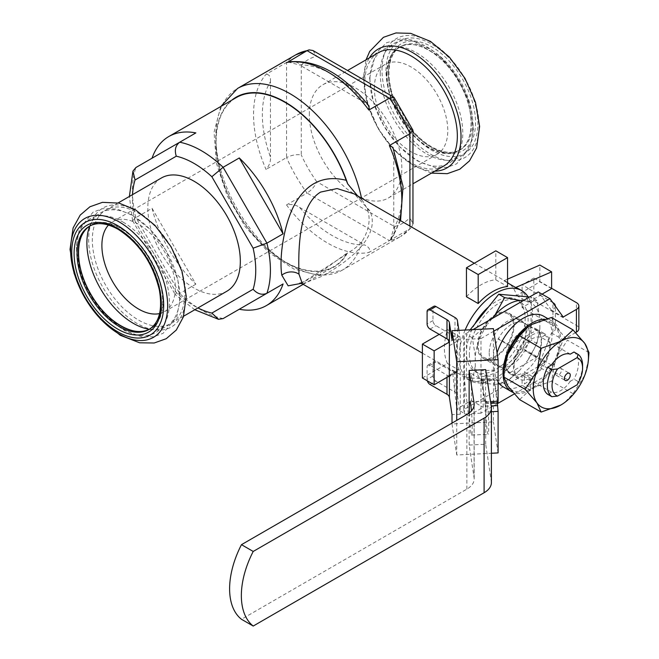 <?xml version="1.0" encoding="UTF-8"?>
<svg xmlns="http://www.w3.org/2000/svg" width="659" height="659" viewBox="0 0 659 659"><rect width="100%" height="100%" fill="white"/><g stroke="black" fill="none" stroke-linecap="round" stroke-linejoin="round"><path stroke-width="0.49" stroke-dasharray="3.29 2.47" d="M374.361 88.166A51.913 29.968 60 0 1 385.111 64.401A51.913 29.968 60 0 1 437.024 94.377A51.913 29.968 60 0 1 437.024 154.321A51.913 29.968 60 0 1 397.015 140.408A51.913 29.968 60 0 1 374.361 88.166M159.593 313.56A51.913 29.968 -120 0 0 164.552 311.625A51.913 29.968 -120 0 0 164.552 251.68A51.913 29.968 -120 0 0 112.64 221.712A51.913 29.968 -120 0 0 108.488 225.04M542.06 294.145L540.149 295.421L528.411 288.642L539.861 281.854L539.861 265.075M518.831 288.947A51.913 29.968 -60 0 1 528.279 302.275L540.149 295.421M507.554 279.152L503.913 280.734A51.913 29.968 -60 0 1 507.084 282.167A51.913 29.968 -60 0 1 516.532 295.496L528.411 288.642M551.608 288.642L539.861 281.854M302.399 283.881L320.628 276.846C344.731 264.259 382.418 237.273 369.765 210.699L354.311 193.968M357.639 195.888L362.936 201.3L367.22 208.689C370.918 219.076 369.147 230.032 361.89 241.573C356.643 247.364 351.914 251.021 347.705 252.562L346.206 254.415L301.254 283.37M299.771 283.123L306.163 280.66L318.033 274.086L347.705 252.562A98.01 56.583 60 0 1 247.8 227.981A98.01 56.583 60 0 1 231.803 100.16M152.056 208.318A97.598 56.345 -120 0 0 195.863 284.186L152.056 208.318L135.911 217.643L132.591 220.641L135.021 221.078L176.291 292.555A87.21 50.356 -120 0 0 197.939 307.934M195.863 284.186L179.709 293.51L175.459 294.878L176.291 292.555M223.121 318.577A97.598 56.345 60 0 1 179.709 293.51L135.911 217.643A97.598 56.345 60 0 1 135.911 167.518L195.863 132.904M503.913 280.734L507.554 282.843M516.532 295.496L528.279 302.275M468.5 415.796L483.187 407.32L483.187 380.383A51.913 29.968 -60 0 1 466.918 378.867A51.913 29.968 -60 0 1 464.093 376.833L468.5 415.796L456.753 409.017L471.44 400.54L471.44 373.604A51.913 29.968 -60 0 1 455.171 372.08A51.913 29.968 -60 0 1 452.346 370.053L456.753 409.017M471.44 400.54L483.187 407.32M471.44 373.604L483.187 380.383M452.346 370.053L464.093 376.833M449.438 375.935L459.232 370.284A51.913 29.968 -60 0 1 459.232 336.378L449.24 342.145M422.394 377.986L447.486 363.504A51.913 29.968 -60 0 1 447.486 329.591L439.224 334.36M447.486 363.504L459.232 370.284M447.486 329.591L459.232 336.378M466.448 296.756A51.913 29.968 -60 0 1 481.128 284.737A51.913 29.968 -60 0 1 495.807 279.803L495.807 250.832M495.807 279.803L507.554 286.583M474.851 323.956A41.533 23.979 120 0 0 475.048 371.569A41.533 23.979 120 0 0 516.574 347.59A41.533 23.979 120 0 0 516.574 299.639A41.533 23.979 120 0 0 495.807 301.69A41.533 23.979 120 0 0 488.484 306.995M465.13 330.044A51.913 29.968 120 0 0 469.851 380.556A51.913 29.968 120 0 0 517.719 356.964A51.913 29.968 120 0 0 528.131 296.855M346.206 254.415A97.598 56.345 60 0 1 333.907 266.598A97.598 56.345 60 0 1 236.309 210.254A97.598 56.345 60 0 1 236.309 97.557M226.778 291.286A65.406 37.761 60 0 1 161.373 253.517A65.406 37.761 60 0 1 161.373 177.996M138.571 213.277A65.406 37.761 60 0 1 181.299 270.915A65.406 37.761 60 0 1 171.274 323.33A65.406 37.761 60 0 1 105.868 285.561A65.406 37.761 60 0 1 105.868 210.04A65.406 37.761 60 0 1 138.571 213.277M137.171 211.457A68.627 39.622 60 0 1 179.199 319.772A68.627 39.622 60 0 1 95.143 271.244A68.627 39.622 60 0 1 137.171 211.457M295.817 54.812A104.863 60.546 -120 0 0 286.574 62.481L266.022 74.352A104.863 60.546 -120 0 0 266.022 169.429C269.35 165.631 270.816 161.471 270.429 156.966A98.636 56.946 60 0 1 270.429 81.732L270.429 156.966M361.89 241.573A104.863 60.546 60 0 1 342.383 270.099L400.68 236.441A104.863 60.546 -120 0 1 389.42 240.609C393.81 237.314 395.491 232.635 394.469 226.572L316.707 181.67C314.961 186.143 311.748 189.94 307.078 193.071L389.42 240.609L368.859 252.479C370.556 249.613 369.155 247.109 364.674 244.967A98.636 56.946 60 0 1 299.516 207.354C295.817 204.768 291.484 203.96 286.517 204.933L307.078 193.071A104.863 60.546 -120 0 1 286.574 157.567C291.624 155.079 296.517 154.198 301.262 154.923L301.262 65.126C296.517 61.213 291.624 60.331 286.574 62.481L286.574 157.567L266.022 169.429M409.914 226.07L409.914 228.772L411.595 227.404L400.68 236.441A104.863 60.546 -120 0 0 409.914 228.772L389.362 240.642A104.863 60.546 -120 0 0 399.552 220.081M475.254 355.951L472.322 337.803L487.594 324.146A46.105 26.615 -60 0 0 475.254 355.951L475.254 366.116A46.105 26.615 -60 0 0 487.594 383.67L472.322 380.869L475.254 366.116M527.521 301.097L536.92 300.504L539.861 318.651A46.105 26.615 -60 0 0 527.521 301.097L523.081 300.702M539.861 328.816L536.92 343.57L527.521 360.621A46.105 26.615 -60 0 0 539.861 328.816L539.861 318.651M519.893 370.103L504.621 383.76L495.222 384.354A46.105 26.615 -60 0 0 519.893 370.103L527.521 360.621M487.594 383.67L495.222 384.354M492.034 318.627L487.594 324.146M489.2 352.977A25.956 14.984 120 0 0 494.579 364.864A25.956 14.984 120 0 0 520.536 349.88A25.956 14.984 120 0 0 520.536 319.903A25.956 14.984 120 0 0 500.535 326.856A25.956 14.984 120 0 0 489.2 352.977M472.322 380.869L466.448 377.483L498.748 380.367L531.047 340.184L531.047 297.11L529.531 296.978M472.322 337.803L466.448 334.41L466.448 377.483M470.164 329.788L466.448 334.41M536.92 300.504L531.047 297.11M536.92 343.57L531.047 340.184M504.621 383.76L498.748 380.367M469.381 354.254A41.533 23.979 120 0 0 477.981 373.266A41.533 23.979 120 0 0 519.514 349.286A41.533 23.979 120 0 0 519.514 301.328A41.533 23.979 120 0 0 498.748 303.387A41.533 23.979 120 0 0 469.381 354.254M477.454 346.197A25.956 14.984 120 0 0 482.833 358.084A25.956 14.984 120 0 0 502.833 351.123A25.956 14.984 120 0 0 514.168 325.002A25.956 14.984 120 0 0 508.789 313.124A25.956 14.984 120 0 0 488.789 320.076A25.956 14.984 120 0 0 477.454 346.197M582.589 365.358A24.918 14.383 -60 0 1 578.1 381.512L573.989 379.139L570.266 381.289L541.196 364.501A21.286 12.29 -60 0 1 522.373 375.366L518.649 377.516A24.918 14.383 -60 0 1 518.649 350.39L498.385 338.693A24.918 14.383 -60 0 1 523.979 323.091A24.918 14.383 -60 0 1 524.655 323.528L544.919 335.225A24.918 14.383 -60 0 1 544.919 362.351L524.655 350.654A24.918 14.383 120 0 1 499.061 366.256L483.352 357.178A24.918 14.383 120 0 0 508.946 341.584A24.918 14.383 120 0 0 508.27 314.022A24.918 14.383 120 0 0 495.807 315.257A24.918 14.383 120 0 0 479.53 337.21A24.918 14.383 120 0 0 483.352 357.178M573.989 352.013A24.918 14.383 -60 0 1 573.989 379.139M558.511 368.406A4.152 2.397 120 0 0 555.792 372.071A4.152 2.397 120 0 0 556.427 375.399A4.152 2.397 120 0 0 560.587 373.002A4.152 2.397 120 0 0 560.587 368.2A4.152 2.397 120 0 0 558.511 368.406M499.061 366.256A24.918 14.383 120 0 1 498.385 365.819L518.649 377.516M510.132 372.599L536.788 357.211A25.33 14.63 120 0 0 536.788 330.085L509.745 345.695A25.33 14.63 120 0 0 509.745 372.829L510.132 372.599M544.919 362.351L541.196 364.501M578.1 381.512L577.078 384.815M570.266 381.289A21.286 12.29 -60 0 1 551.451 392.154L547.72 394.304M551.451 392.154L522.373 375.366M518.649 350.39L522.373 348.24A21.286 12.29 -60 0 1 541.196 337.375L544.919 335.225M551.451 365.02L522.373 348.24M570.266 354.163L541.196 337.375M524.655 323.528L536.788 330.085M498.385 365.819L509.745 372.829M504.481 367.434A39.038 22.538 120 0 0 507.875 386.108A39.038 22.538 120 0 0 530.61 388.892L530.61 390.252L522.093 385.334L522.093 373.282A25.956 14.984 -60 0 1 510.288 373.933L518.806 378.851A25.956 14.984 -60 0 0 530.61 378.2L530.61 388.892A39.038 22.538 120 0 0 531.78 388.242A39.038 22.538 120 0 0 532.958 387.541L532.958 388.892L524.44 383.983A40.701 23.502 -60 0 0 550.076 348.067A40.701 23.502 -60 0 0 543.617 316.205M518.806 378.851A25.956 14.984 -60 0 1 518.806 348.875A25.956 14.984 -60 0 1 544.762 333.891A25.956 14.984 -60 0 1 548.955 353.932A25.956 14.984 -60 0 1 532.958 376.841L532.958 387.541A39.038 22.538 120 0 0 555.694 358.504A39.038 22.538 120 0 0 555.694 326.633A39.038 22.538 120 0 0 531.78 324.5A39.038 22.538 -60 0 0 528.345 326.732M449.389 376.454L448.112 375.935A8.303 4.794 0 0 0 446.983 375.128L430.039 365.341A4.152 2.397 -120 0 0 427.963 365.135A4.152 2.397 -120 0 0 427.098 367.038L432.971 363.644A4.152 2.397 60 0 1 433.836 361.75A4.152 2.397 60 0 1 435.912 361.956L454.117 372.467A4.152 2.397 -120 0 0 454.998 372.813L456.069 372.73L456.679 370.984L456.679 341.486L454.998 336.848A4.152 2.397 -120 0 0 454.117 336.181L435.912 325.67A4.152 2.397 60 0 1 432.971 320.587L432.971 308.206A4.152 2.397 60 0 1 433.836 306.303M452.016 340.028L460.295 339.616L460.295 414.214L457.395 395.103A8.303 4.794 0 0 0 454.998 392.13L435.912 381.108A4.152 2.397 60 0 1 432.971 376.025L432.971 363.644M432.971 376.025L427.098 379.419A4.152 2.397 -120 0 0 427.32 380.828M485.683 369.617L485.535 403.596L481.342 376.561L480.979 370.778L480.979 380.951L481.136 379.197L481.342 379.955L485.321 406.224L485.683 412.007L491.4 411.718M497.339 402.995L493.542 378.571L493.393 421.867L452.016 423.959L456.728 455.007L491.4 453.26M493.78 331.18L480.979 338.569L480.979 370.778L493.393 370.152L493.756 375.935L497.949 402.962M497.998 366.042A25.33 14.63 -60 0 1 497.998 338.915L509.745 345.695M525.042 323.297A25.33 14.63 -60 0 1 525.042 350.431L536.788 357.211M575.612 332.597L563.206 339.756L549.993 373.323L538.246 366.544L551.459 332.976L552.926 332.128A8.303 4.794 0 0 0 555.364 328.734A8.303 4.794 0 0 0 552.926 325.348L522.093 307.539L533.839 300.759L576.419 325.348A8.303 4.794 180 0 1 578.857 328.734M551.459 332.976L563.206 339.756M540.149 295.248L552.72 302.506M555.356 306.163A8.303 4.794 180 0 1 552.926 309.409L551.459 310.257L563.206 317.037M533.839 300.759L533.839 278.04L551.608 288.296M533.839 278.04L522.093 284.82L528.411 288.469M551.459 310.257L538.246 291.945M498.097 452.914L493.393 421.867M460.295 339.616L458.895 330.357M491.4 482.569A24.918 14.383 0 0 0 491.309 481.317L485.683 444.224L469.134 445.056L474.085 477.701A24.918 14.383 180 0 1 474.175 478.953A24.918 14.383 180 0 1 466.877 489.126L241.466 619.271M538.246 366.544L463.755 409.552L463.755 334.945L464.43 339.401L464.43 414.009L463.755 409.552M472.94 329.648L463.755 334.945M469.134 445.056L469.134 413.028M469.373 412.847A16.615 1.186 -92.9 0 0 471.605 435.097A16.615 1.186 -92.9 0 0 472.215 428.062A16.615 1.186 -92.9 0 0 471.44 410.911M485.683 444.224L485.683 412.007M485.864 408.11A16.615 1.186 87.1 0 1 486.474 401.076A16.615 1.186 87.1 0 1 488.492 417.608A16.615 1.186 87.1 0 1 488.154 434.256A16.615 1.186 87.1 0 1 486.647 425.335A16.615 1.186 87.1 0 1 485.864 408.11M522.093 385.334A40.701 23.502 -60 0 1 502.916 386.701M498.097 382.096A40.701 23.502 -60 0 1 497.067 352.845M510.288 373.933A25.956 14.984 -60 0 1 510.288 343.965A25.956 14.984 -60 0 1 536.245 328.973A25.956 14.984 -60 0 1 540.438 349.015A25.956 14.984 -60 0 1 524.44 371.923L524.44 383.983M497.446 403.662L480.979 413.168L480.979 380.951L493.393 380.325M514.275 393.95L549.993 373.323M522.093 307.539L522.093 284.82M480.979 338.569L464.43 339.401M460.295 414.214L452.016 414.635M480.979 413.168L464.43 414.009M456.728 455.007L456.728 420.393M493.393 370.152L493.393 328.619M452.016 423.959L452.016 423.103M427.098 379.419L427.098 367.038M530.61 378.2L522.093 373.282M532.958 376.841L524.44 371.923M530.61 390.252A40.701 23.502 -60 0 1 512.826 392.319M544.655 319.22A40.701 23.502 -60 0 1 552.135 321.122A40.701 23.502 -60 0 1 558.593 352.985A40.701 23.502 -60 0 1 532.958 388.892M588.973 352.581L567.415 340.135L555.694 358.504L551.476 381.215L531.78 388.242L519.605 399.618M551.476 317.465L555.694 326.633L567.415 340.135M560.858 405.03L564.697 402.492L573.033 393.662L584.764 375.292L588.38 360.209M573.033 393.662L551.476 381.215M288.016 62.004L299.516 64.936A98.636 56.946 60 0 1 364.674 102.549L369.056 106.058M392.921 147.385L393.761 152.937A98.636 56.946 60 0 1 393.761 228.171L390.548 239.604L389.362 240.642M394.436 97.738L394.469 101.107A94.484 54.549 60 0 1 409.914 127.854L409.914 217.651A94.484 54.549 60 0 1 394.469 226.572M412.814 129.568L409.914 127.854M411.595 227.404L412.954 223.78L409.914 217.651M312.926 50.512L316.707 56.213L394.469 101.107M299.516 207.354L364.674 244.967M364.674 102.549L299.516 64.936M393.761 228.171L393.761 152.937M309.335 114.682A65.406 37.761 60 0 1 322.885 84.739A65.406 37.761 60 0 1 388.291 122.508A65.406 37.761 60 0 1 388.291 198.038A65.406 37.761 60 0 1 337.886 180.508A65.406 37.761 60 0 1 309.335 114.682M385.985 70.777A64.994 37.522 60 0 1 454.916 64.615A64.994 37.522 60 0 1 454.916 156.537A64.994 37.522 60 0 1 385.985 70.777M270.429 81.732C270.816 76.782 269.35 74.319 266.022 74.352M443.795 165.994A65.406 37.761 60 0 1 393.39 148.464A65.406 37.761 60 0 1 364.839 82.639A65.406 37.761 60 0 1 378.381 52.695M434.808 171.175A68.627 39.622 60 0 1 363.966 80.522A68.627 39.622 60 0 1 369.402 57.885M369.938 79.508A65.645 37.901 60 0 1 439.569 73.289A65.645 37.901 60 0 1 439.569 166.126A65.645 37.901 60 0 1 369.938 79.508M89.723 226.111A65.645 37.901 60 0 1 133.307 216.127A65.645 37.901 60 0 1 179.009 286.739A65.645 37.901 60 0 1 149.288 329.278M367.22 208.689A12.455 7.669 -21.7 0 0 369.765 210.699M132.525 194.644A87.21 50.356 -120 0 0 135.021 221.078M119.188 229.208A59.598 34.408 60 0 1 158.127 281.731A59.598 34.408 60 0 1 148.992 329.484L150.285 328.734A59.598 34.408 60 0 1 149.618 329.105L150.285 328.734A59.598 34.408 60 0 0 159.42 280.981A59.598 34.408 60 0 0 120.482 228.467A59.598 34.408 60 0 0 90.687 225.518A59.598 34.408 60 0 0 90.036 225.905L89.393 226.259A59.598 34.408 60 0 1 119.188 229.208M80.983 237.364A59.812 34.532 60 0 1 120.745 228.138A59.812 34.532 60 0 1 162.394 292.571A59.812 34.532 60 0 1 135.169 331.213M122.986 222.075A65.645 37.901 60 0 1 163.193 325.686A65.645 37.901 60 0 1 82.787 279.268A65.645 37.901 60 0 1 122.986 222.075M220.823 106.503L214.06 132.261L216.383 163.127L227.207 195.822L245.206 226.663L268.279 252.067L293.914 269.086L319.541 275.586L342.383 270.099A104.863 60.546 60 0 1 237.52 209.554A104.863 60.546 60 0 1 237.52 88.471M286.517 204.933A104.863 60.546 -120 0 0 368.859 252.479M361.503 198.12A104.863 60.546 60 0 1 361.89 200.056M435.912 361.956L430.039 365.341M432.971 320.587L427.098 323.973M430.039 329.063L435.912 325.67M449.454 345.654L456.679 341.486M454.117 336.181L448.112 339.649M448.112 375.935L454.117 372.467M456.679 370.984L449.454 375.152M430.039 384.502L435.912 381.108M427.098 311.6L432.971 308.206M485.321 406.224L491.186 405.928M481.342 379.955L493.756 379.329M481.342 376.561L493.756 375.935M485.321 402.838L497.734 402.212M485.683 401.833L490.527 401.586M552.926 332.128L552.926 309.409M457.395 395.103L457.395 320.505M474.085 477.701L474.085 405.606M466.877 489.126L466.877 414.527M491.309 481.317L491.309 406.718M576.419 325.348L576.419 302.629M552.926 325.348L552.926 302.794M454.998 392.13L454.998 372.813M454.998 336.848L454.998 317.531M446.983 377.352L446.983 375.128M301.262 65.126A94.484 54.549 60 0 1 316.707 56.213M316.707 181.67A94.484 54.549 60 0 1 301.262 154.923M388.332 72.128A61.674 35.602 60 0 1 453.746 66.287A61.674 35.602 60 0 1 453.746 153.506A61.674 35.602 60 0 1 388.332 72.128M380.251 73.553A65.645 37.901 60 0 1 449.883 67.333A65.645 37.901 60 0 1 449.883 160.17A65.645 37.901 60 0 1 380.251 73.553M382.014 70.101A68.627 39.622 60 0 1 454.801 63.602A68.627 39.622 60 0 1 454.801 160.656A68.627 39.622 60 0 1 382.014 70.101M388.332 73.824A59.598 34.408 60 0 1 400.672 46.542A59.598 34.408 60 0 1 460.27 80.95A59.598 34.408 60 0 1 460.27 149.766A59.598 34.408 60 0 1 414.346 133.802A59.598 34.408 60 0 1 388.332 73.824M387.039 74.574A59.598 34.408 60 0 1 399.379 47.291A59.598 34.408 60 0 1 458.977 81.7A59.598 34.408 60 0 1 458.977 150.516A59.598 34.408 60 0 1 413.053 134.551A59.598 34.408 60 0 1 387.039 74.574M386.627 74.632A59.812 34.532 60 0 1 450.064 68.964A59.812 34.532 60 0 1 450.064 153.555A59.812 34.532 60 0 1 386.627 74.632M132.591 220.641L129.378 196.464M132.632 220.749L175.385 294.795M422.394 353.158L455.171 372.08M466.918 378.867L469.851 380.556M474.307 263.246L507.084 282.167M171.274 323.33L183.606 316.213M105.868 210.04L118.2 202.914M132.302 215.155L150.499 229.711L165.73 249.983L177.782 279.49L180.047 299.301L176.818 316.707L163.111 333.322L153.563 336.782L141.924 336.856L124.502 330.538L105.679 315.562L90.028 294.499L79.706 270.421L76.238 246.672L79.393 228.895L93.067 212.149L102.582 208.648L117.286 209.092L132.302 215.155M164.552 311.625L437.024 154.321M112.64 221.712L385.111 64.401M303.189 284.334L333.907 266.598M194.792 309.755L175.459 294.886M362.936 201.3C359.287 197.305 356.387 194.85 354.245 193.927M519.514 301.328L516.574 299.639M477.981 373.266L475.048 371.569M482.833 358.084L494.579 364.864M508.789 313.124L520.536 319.903M523.979 323.091L508.27 314.022M556.427 375.399L565.241 380.482M560.587 368.2L569.392 373.291M427.963 365.135L433.836 361.75M456.077 372.739L449.298 376.651M481.136 379.197L493.542 378.571M485.535 403.596L490.79 403.324M474.175 478.953L474.175 404.354M555.364 328.734L555.364 306.015M471.605 435.097L488.154 434.256M469.925 401.916L486.474 401.076M547.472 318.437L552.135 321.122M536.245 328.973L544.762 333.891M504.324 368.711L504.259 369.312M400.557 220.666L390.556 239.604M388.291 198.038L412.954 183.795M322.885 84.739L347.548 70.505M369.6 78.149L375.614 53.626L386.536 42.72L401.405 38.724L412.032 40.059L440.739 57.226L456.662 76.65L468.005 99.575L473.426 129.189L470.295 147.056L456.638 163.852L447.14 167.37L435.006 167.444L417.353 160.87L399.156 146.298L383.917 126.026L373.348 101.988L369.6 78.149M431.464 173.111L413.069 165.574L394.197 150.128L378.546 129.18L367.36 103.702L363.373 78.149L366.058 59.821M400.672 46.542C393.11 51.023 389.197 59.829 388.942 72.976C389.453 91.667 396.512 109.896 410.104 127.657C417.979 137.393 426.357 144.403 435.261 148.687C445.245 153.218 453.581 153.58 460.27 149.766L458.977 150.516C474.752 142.402 475.312 110.44 459.644 83.232C444.273 54.508 414.841 37.25 399.379 47.291L400.672 46.542"/><path stroke-width="0.99" d="M108.488 225.04A51.913 29.968 -120 0 0 101.89 245.477A51.913 29.968 -120 0 0 138.596 309.055A51.913 29.968 -120 0 0 159.593 313.56M542.06 294.145L551.608 288.642L551.608 271.854L515.659 287.522A51.913 29.968 -60 0 1 518.831 288.947L521.763 290.644A51.913 29.968 120 0 0 495.807 293.214A51.913 29.968 120 0 0 465.13 330.044M551.608 271.854L539.861 265.075L507.554 279.152M474.307 263.246L354.245 193.927L337.12 188.556L320.628 192.074C297.843 205.46 298.321 254.506 298.997 274.185L302.399 283.881L299.771 283.123M301.254 283.37L288.14 285.825L281.813 275.198C279.161 259.77 283.098 227.388 293.535 206.547C305.776 183.383 323.338 174.635 346.206 180.294L347.705 183.877L357.639 195.888M129.378 196.464L132.961 171.109L135.911 167.518L179.709 142.229C175.475 145.466 174.338 150.12 176.291 156.191L135.021 180.014A87.21 50.356 -120 0 0 132.525 194.644M211.852 176.719L223.121 167.287L266.92 243.155L253.122 248.196L211.852 176.719A87.21 50.356 -120 0 0 176.291 156.191M132.97 171.109L135.021 180.014M283.073 283.955L239.275 309.252A97.598 56.345 -120 0 0 266.368 305.595A97.598 56.345 -120 0 0 283.073 283.955L266.92 293.28C262.002 295.331 257.405 293.988 253.122 289.26A87.21 50.356 -120 0 0 253.122 248.196M197.939 307.934A87.21 50.356 -120 0 0 211.852 313.091L218.541 319.318L223.121 318.577L266.92 293.28A97.598 56.345 60 0 0 266.92 243.155L283.073 233.83A97.598 56.345 -120 0 0 239.275 157.962L283.073 233.83M239.275 157.962L223.121 167.287A97.598 56.345 60 0 0 179.709 142.229L195.863 132.904A97.598 56.345 -120 0 0 168.77 136.553A97.598 56.345 -120 0 0 152.056 158.193M239.275 309.252L223.121 318.577M507.554 282.843L515.659 287.522M449.24 342.145L434.141 350.86L434.141 384.774L449.438 375.935M439.224 334.36L422.394 344.08L422.394 377.986L434.141 384.774M422.394 344.08L434.141 350.86M478.187 303.535A51.913 29.968 -60 0 1 492.874 291.517A51.913 29.968 -60 0 1 507.554 286.583L507.554 257.611L478.187 274.564L478.187 303.535L466.448 296.756L466.448 267.785L478.187 274.564M507.554 257.611L495.807 250.832L466.448 267.785M488.484 306.995A41.533 23.979 120 0 0 474.851 323.956M528.131 296.855A51.913 29.968 120 0 0 521.763 290.644M168.77 136.553L236.309 97.557A97.598 56.345 60 0 1 306.814 118.966A97.598 56.345 60 0 1 346.206 180.294M117.722 225.65A64.994 37.522 60 0 1 157.526 328.231A64.994 37.522 60 0 1 77.919 282.274A64.994 37.522 60 0 1 117.722 225.65M118.2 202.914L161.373 177.996A65.406 37.761 60 0 1 194.076 181.233A65.406 37.761 60 0 1 236.803 238.871A65.406 37.761 60 0 1 226.778 291.286L183.606 316.213M409.914 226.07L409.914 133.695A104.863 60.546 -120 0 0 389.42 98.191L307.078 50.652L288.016 62.004C315.908 58.898 342.927 73.586 369.056 106.058L368.859 110.053A104.863 60.546 -120 0 0 286.517 62.514M412.954 223.78L412.954 130.21L409.914 133.695L389.362 145.557L392.921 147.385L403.036 186.324L400.557 220.666M412.954 130.21L393.95 97.293L389.42 98.191L368.859 110.053M495.222 314.664L504.621 297.621L519.893 300.413A46.105 26.615 -60 0 0 495.222 314.664L492.034 318.627M523.081 300.702L519.893 300.413M504.621 297.621L498.748 294.227L470.164 329.788M529.531 296.978L498.748 294.227M547.72 367.178A24.918 14.383 -60 0 0 547.72 394.304L551.838 396.677A24.918 14.383 -60 0 1 551.838 369.551L547.72 367.178L551.451 365.02A21.286 12.29 -60 0 1 570.266 354.163L573.989 352.013L578.1 354.385A24.918 14.383 -60 0 1 582.589 365.358L582.589 368.068A21.599 12.472 120 0 0 577.078 357.689L578.1 354.385M582.589 368.068A21.599 12.472 120 0 1 577.078 384.815L557.563 396.084L551.838 396.677M551.838 369.551L557.563 368.958L577.078 357.689M557.563 368.958A21.599 12.472 120 0 0 557.563 396.084M567.317 373.496A4.152 2.397 120 0 0 564.606 377.154A4.152 2.397 120 0 0 565.241 380.482A4.152 2.397 120 0 0 569.392 378.085A4.152 2.397 120 0 0 569.392 373.291A4.152 2.397 120 0 0 567.317 373.496M525.223 389.387L536.953 402.896L541.163 412.064L519.605 399.618L507.875 386.108L503.665 376.94L525.223 389.387L536.953 371.017A39.038 22.538 -60 0 1 560.858 341.28L541.163 348.314L536.953 371.017A39.038 22.538 120 0 0 536.953 402.896A39.038 22.538 120 0 0 560.858 405.03A39.038 22.538 120 0 0 564.928 402.328A39.038 22.538 120 0 0 584.764 375.292A39.038 22.538 120 0 0 588.158 362.096A39.038 22.538 120 0 0 584.764 343.413A39.038 22.538 120 0 0 560.858 341.28L573.033 329.912L551.476 317.465L531.78 324.5L527.941 327.029L519.605 335.868L507.875 354.237A39.038 22.538 120 0 0 504.481 367.434L504.324 368.711M427.963 309.697L433.836 306.303A4.152 2.397 60 0 1 435.912 306.509L430.039 309.903A4.152 2.397 -120 0 0 427.963 309.697A4.152 2.397 -120 0 0 427.098 311.6L427.098 323.973A4.152 2.397 -120 0 0 430.039 329.063L446.983 338.85A8.303 4.794 180 0 1 448.112 339.649L449.389 343.471L449.298 376.651M427.32 380.828A4.152 2.397 -120 0 0 430.039 384.502L446.983 394.288A8.303 4.794 180 0 1 449.389 397.262L452.016 414.635L452.016 423.103M491.4 453.26L498.097 452.914L498.097 411.381L497.339 402.995M490.79 403.324L497.949 402.962L498.097 401.207L498.097 359.666L493.393 328.619L452.016 330.703L456.728 361.758L498.097 359.666M241.466 544.672A70.604 40.759 120 0 0 241.466 619.271L253.213 626.05A70.604 40.759 -60 0 1 253.213 551.451L484.101 418.144A24.918 14.383 0 0 0 491.4 407.97A24.918 14.383 0 0 0 491.309 406.718L485.683 369.617L469.134 370.457L474.085 403.102A24.918 14.383 180 0 1 474.175 404.354A24.918 14.383 180 0 1 466.877 414.527L241.466 544.672L253.213 551.451M472.94 329.648L538.246 291.945L549.993 298.725L563.206 317.037L576.419 309.409A8.303 4.794 0 0 0 578.857 306.015L578.857 328.734A8.303 4.794 180 0 1 576.419 332.128L575.612 332.597M552.72 302.506L552.926 302.629A8.303 4.794 180 0 1 555.364 306.015A8.303 4.794 180 0 1 555.356 306.163M578.857 306.015A8.303 4.794 0 0 0 576.419 302.629L551.608 288.296M458.895 330.357L457.395 320.505A8.303 4.794 0 0 0 454.998 317.531L435.912 306.509M430.039 309.903L446.983 319.689A8.303 4.794 180 0 1 449.389 322.663L452.016 340.028L452.016 330.703M253.213 626.05L484.101 492.743A24.918 14.383 0 0 0 491.4 482.569L491.4 407.97M469.134 413.028L469.134 370.457M471.44 410.911A16.615 1.186 -92.9 0 0 469.925 401.916A16.615 1.186 -92.9 0 0 469.315 408.951A16.615 1.186 -92.9 0 0 469.373 412.847M512.826 392.319A40.701 23.502 -60 0 1 511.433 391.619L502.916 386.701A40.701 23.502 -60 0 1 498.097 382.096M497.067 352.845A40.701 23.502 -60 0 1 543.617 316.205L547.472 318.437M493.78 331.18L549.993 298.725M497.446 403.662L514.275 393.95M456.728 420.393L456.728 361.758M503.665 376.94L504.25 369.312L507.875 354.237A39.038 22.538 -60 0 1 527.711 327.193A39.038 22.538 -60 0 1 528.345 326.732M511.433 391.619A40.701 23.502 -60 0 1 508.435 350.415A40.701 23.502 -60 0 1 544.655 319.22M541.163 412.064L560.858 405.03M588.38 360.209L588.973 352.581L584.764 343.413L573.033 329.912M541.163 348.314L519.605 335.868M220.823 106.503L237.52 88.471L295.817 54.812A104.863 60.546 -120 0 1 307.078 50.652L309.104 49.886L312.926 50.512L393.95 97.293M347.548 70.505L378.381 52.695A65.406 37.761 60 0 1 443.795 90.464A65.406 37.761 60 0 1 443.795 165.994L412.954 183.795M369.402 57.885A68.627 39.622 60 0 1 446.802 88.726A68.627 39.622 60 0 1 434.808 171.175M149.288 329.278A65.645 37.901 60 0 1 133.307 323.322A65.645 37.901 60 0 1 89.723 226.111M281.813 275.198A12.455 9.852 172.4 0 1 298.997 274.185M211.852 313.091L253.122 289.26M231.803 100.16A98.01 56.583 60 0 1 347.705 183.877M117.722 228.368A61.674 35.602 60 0 1 155.491 325.703A61.674 35.602 60 0 1 79.953 282.093A61.674 35.602 60 0 1 117.722 228.368M119.122 221.877A68.627 39.622 60 0 1 161.15 330.192A68.627 39.622 60 0 1 77.095 281.665A68.627 39.622 60 0 1 119.122 221.877M148.992 329.484A59.598 34.408 60 0 1 89.393 295.075A59.598 34.408 60 0 1 89.393 226.259C97.054 221.951 106.634 222.973 118.15 229.316C139.016 242.841 152.74 263.032 159.338 289.878C162.699 309.804 159.247 323.009 148.992 329.484M149.618 329.105A59.598 34.408 60 0 1 90.687 294.326A59.598 34.408 60 0 1 90.036 225.905M135.169 331.213A59.812 34.532 60 0 1 90.835 294.243A59.812 34.532 60 0 1 80.983 237.364M237.52 88.471A104.863 60.546 60 0 1 331.123 131.841A104.863 60.546 60 0 1 361.503 198.12M399.552 220.081A104.863 60.546 -120 0 0 389.362 145.557M491.186 405.928L497.734 405.598M490.527 401.586L498.097 401.207M491.4 411.718L498.097 411.381M474.085 405.606L474.085 403.102M484.101 492.743L484.101 418.144M576.419 332.128L576.419 309.409M446.983 338.85L446.983 319.689M446.983 394.288L446.983 377.352M449.389 343.471L449.389 322.663M449.389 397.262L449.389 376.454M302.399 283.881L422.394 353.158M135.416 209.76L154.939 225.345L171.101 246.828L182.09 271.615L186.283 296.55L183.342 316.995L176.299 330.052L166.216 338.718L154.173 343.001L139.626 342.787L120.292 335.299L100.728 319.393L84.632 297.613L74.138 273.543L70.027 249.382L73.1 227.973L80.2 215.098L89.929 206.769L102.442 202.346L119.024 203.104L135.416 209.76M150.285 328.734C134.823 338.784 105.391 321.526 90.019 292.794C74.352 265.585 74.912 233.624 90.687 225.518M266.368 305.595L303.189 284.334M218.541 319.327L194.792 309.755M354.707 194.191L354.245 193.927M588.158 362.096L588.388 360.209M295.817 54.812L309.096 49.878M366.058 59.821L369.699 51.418L383.423 37.324L395.96 32.95L410.689 33.362L430.492 41.402L449.389 57.119L464.974 78.314L475.477 102.318L479.628 126.446L476.597 147.962L469.505 160.87L459.784 169.231L447.296 173.671L431.464 173.111"/></g></svg>
